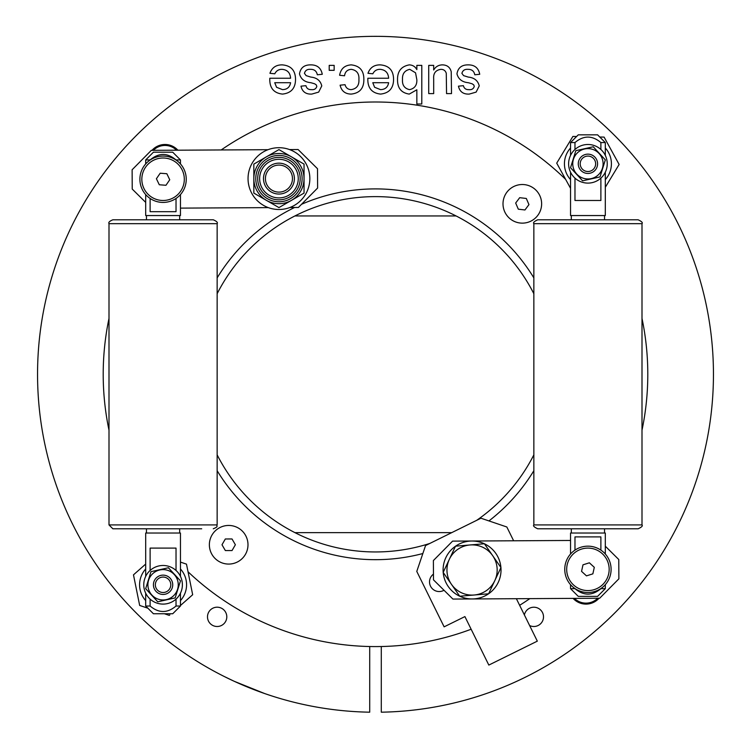 <?xml version="1.0" encoding="UTF-8"?>
<svg xmlns="http://www.w3.org/2000/svg" width="751" height="751" viewBox="0 0 751 751"><rect width="100%" height="100%" fill="white"/><g stroke="black" fill="none" stroke-linecap="round" stroke-linejoin="round"><path stroke-width="1.13" d="M529.605 625.527A9.66 9.66 0 0 0 543.508 616.853A9.66 9.66 0 0 0 524.386 614.938M226.802 616.853A9.66 9.66 0 0 0 217.142 607.193A9.66 9.66 0 0 0 207.492 616.853A9.66 9.66 0 0 0 217.142 626.503A9.66 9.66 0 0 0 226.802 616.853M223.329 676.05L234.218 681.298L264.728 693.577M153.326 150.331A16.419 16.419 0 0 1 176.56 150.2M647.794 374.289A272.294 272.294 0 0 0 642.002 318.424A272.294 272.294 0 0 1 642.002 430.163A272.294 272.294 0 0 0 647.794 374.289M565.644 179.386A272.294 272.294 0 0 0 221.179 149.956A272.294 272.294 0 0 1 565.644 179.386M108.998 318.424A272.294 272.294 0 0 0 108.998 430.163A272.294 272.294 0 0 1 108.998 318.424M188.022 571.764A272.294 272.294 0 0 0 369.708 646.527L369.708 712.192A337.95 337.95 0 0 1 37.55 374.289A337.95 337.95 0 0 1 375.5 36.339A337.95 337.95 0 0 1 713.45 374.289A337.95 337.95 0 0 1 381.292 712.192L381.292 646.527A272.294 272.294 0 0 0 471.14 629.235A272.294 272.294 0 0 1 188.022 571.764M260.372 692.028L234.218 681.298M519.636 605.306A272.294 272.294 0 0 0 529.821 598.631A272.294 272.294 0 0 1 519.636 605.306M388.624 78.245C388.286 72.828 385.479 69.862 380.184 69.336C376.777 69.27 374.327 70.763 372.834 73.795L367.981 73.298C370.027 67.609 374.12 64.802 380.269 64.877C388.999 65.562 393.43 70.35 393.571 79.249C393.543 88.196 389.196 93.143 380.532 94.091C372.074 93.124 367.83 88.271 367.821 79.522L367.849 78.245L388.624 78.245M597.674 598.256A16.419 16.419 0 0 1 574.44 598.378M290.581 78.245C290.243 72.828 287.436 69.862 282.141 69.336C278.734 69.27 276.284 70.763 274.791 73.795L269.938 73.298C271.984 67.609 276.077 64.802 282.226 64.877C290.956 65.562 295.387 70.35 295.528 79.249C295.5 88.196 291.153 93.143 282.489 94.091C274.031 93.124 269.787 88.271 269.778 79.522L269.806 78.245L290.581 78.245M299.489 73.851C300.513 67.834 304.193 64.849 310.548 64.877C317.119 64.774 321.024 67.909 322.273 74.283L317.316 74.781C316.584 71.092 314.312 69.28 310.492 69.336C307.253 69.092 305.235 70.434 304.446 73.354L306.136 75.635L310.792 77.081C316.809 77.672 320.47 80.61 321.775 85.905L318.668 92.11L311.759 94.091C305.826 94.354 302.231 91.716 300.982 86.168L305.929 85.68C306.633 88.43 308.464 89.754 311.402 89.641C314.218 89.942 316.03 88.862 316.819 86.412L316.302 84.929L314.669 83.802L310.923 82.723C304.728 82.141 300.916 79.184 299.489 73.851M329.201 70.322L329.201 65.375L334.157 65.375L334.157 70.322L329.201 70.322M358.912 79.512C359.316 73.654 356.8 70.265 351.365 69.336C347.375 69.599 345.103 71.749 344.549 75.776L339.602 75.278C340.776 68.763 344.643 65.299 351.186 64.877C359.682 65.769 363.906 70.603 363.86 79.381C363.972 88.242 359.757 93.143 351.196 94.091C345.16 93.997 341.461 91.021 340.1 85.182L345.047 84.685C345.882 87.839 347.929 89.491 351.168 89.641C356.669 88.768 359.25 85.389 358.912 79.512M409.286 64.877C412.675 65.018 415.19 66.595 416.843 69.608L416.843 65.375L421.799 65.375L421.799 103.995L416.843 103.995L416.843 89.782L409.267 94.091C401.4 92.927 397.495 88.196 397.532 79.906C397.335 71.364 401.25 66.351 409.286 64.877M428.727 93.603L428.727 65.375L433.684 65.375L433.684 69.984C435.627 66.708 438.49 64.999 442.264 64.877C447.07 64.924 450.056 67.214 451.229 71.758L451.511 93.603L446.554 93.603L446.272 73.298C445.474 70.688 443.691 69.364 440.931 69.336C435.664 70.096 433.252 73.241 433.684 78.771L433.684 93.603L428.727 93.603M456.955 73.851C457.979 67.834 461.658 64.849 468.014 64.877C474.576 64.774 478.49 67.909 479.729 74.283L474.782 74.781C474.05 71.092 471.778 69.28 467.957 69.336C464.709 69.092 462.691 70.434 461.903 73.354L463.602 75.635L468.248 77.081C474.266 77.672 477.927 80.61 479.241 85.905L476.134 92.11L469.225 94.091C463.292 94.354 459.696 91.716 458.439 86.168L463.395 85.68C464.099 88.43 465.92 89.754 468.859 89.641C471.684 89.942 473.487 88.862 474.285 86.412L473.768 84.929L472.135 83.802L468.389 82.723C462.194 82.141 458.382 79.184 456.955 73.851M282.507 89.641C287.126 89.491 289.82 87.182 290.581 82.704L274.735 82.704L276.556 87.266L282.507 89.641M380.55 89.641C385.169 89.491 387.863 87.182 388.624 82.704L372.778 82.704L374.599 87.266L380.55 89.641M409.567 89.641C414.665 88.524 417.087 85.201 416.843 79.69L415.538 72.8L409.764 69.336C404.611 70.5 402.179 73.889 402.489 79.512C402.104 85.098 404.46 88.477 409.567 89.641M433.458 574.121A9.66 9.66 0 0 0 430.52 586.174A9.66 9.66 0 0 0 444.01 590.258M513.637 540.786L506.831 526.986L480.969 518.218L425.554 545.555L416.777 571.427L444.123 626.841L464.907 616.59L488.826 665.076L537.322 641.147L516.378 598.707M459.725 596.219L443.174 572.422L449.342 559.298L455.51 546.184L484.395 543.752L500.945 567.559L488.61 593.788L459.725 596.219A28.97 28.97 0 0 1 443.193 572.45M469.957 544.973A25.102 25.102 0 0 1 494.778 580.673A25.102 25.102 0 0 1 451.445 584.316A25.102 25.102 0 0 1 469.957 544.973M505.001 212.373A19.31 19.31 0 0 1 513.778 186.511A19.31 19.31 0 0 1 539.64 195.279A19.31 19.31 0 0 1 530.863 221.141A19.31 19.31 0 0 1 505.001 212.373M211.36 553.309A19.31 19.31 0 0 1 220.137 527.446A19.31 19.31 0 0 1 245.999 536.214A19.31 19.31 0 0 1 237.222 562.077A19.31 19.31 0 0 1 211.36 553.309M533.858 277.889A185.394 185.394 0 0 0 301.545 204.291M294.617 207.483A185.394 185.394 0 0 0 217.142 277.889M217.142 470.699A185.394 185.394 0 0 0 422.841 553.534M488.948 520.922A185.394 185.394 0 0 0 533.858 470.699M429.835 543.442A177.668 177.668 0 0 1 217.142 454.843M217.142 293.735A177.668 177.668 0 0 1 533.858 293.735M533.858 454.843A177.668 177.668 0 0 1 476.688 520.33M580.204 163.802A7.726 7.726 0 0 0 587.93 171.519A7.726 7.726 0 0 0 595.646 163.802A7.726 7.726 0 0 0 587.93 156.077A7.726 7.726 0 0 0 580.204 163.802M597.58 163.802A9.66 9.66 0 0 1 587.93 173.453A9.66 9.66 0 0 1 578.27 163.802A9.66 9.66 0 0 1 587.93 154.143A9.66 9.66 0 0 1 597.58 163.802M605.306 147.994A23.497 23.497 0 0 1 605.306 179.602M570.544 179.602A23.497 23.497 0 0 1 570.544 147.994M570.544 188.313L556.716 163.136L572.891 136.438L576.59 136.513M599.758 137.011L604.104 137.104L619.134 164.46L605.306 187.281M289.501 187.037A13.518 13.518 0 0 0 287.38 168.036A13.518 13.518 0 0 0 268.379 170.158A13.518 13.518 0 0 0 270.501 189.158A13.518 13.518 0 0 0 289.501 187.037M266.868 168.956A15.452 15.452 0 0 1 288.581 166.534A15.452 15.452 0 0 1 291.012 188.248A15.452 15.452 0 0 1 269.299 190.67A15.452 15.452 0 0 1 266.868 168.956M283.671 148.069L284.779 148.257M274.218 209.135L273.101 208.938M161.381 577.247A7.726 7.726 0 0 0 155.541 586.484A7.726 7.726 0 0 0 164.769 592.323A7.726 7.726 0 0 0 170.608 583.095A7.726 7.726 0 0 0 161.381 577.247M165.192 594.21A9.66 9.66 0 0 1 153.655 586.907A9.66 9.66 0 0 1 160.958 575.369A9.66 9.66 0 0 1 172.495 582.673A9.66 9.66 0 0 1 165.192 594.21M145.694 600.593A23.497 23.497 0 0 1 145.694 568.976M147.863 608.197L139.667 605.447L133.481 574.844L145.694 564.067M169.829 614.881L169.266 615.388L164.403 613.755M180.456 562.105L186.483 564.132L192.669 594.726L180.456 605.503M180.456 568.976A23.497 23.497 0 0 1 180.456 600.593M600.884 588.549L600.884 588.653C592.22 595.928 583.583 595.928 574.975 588.653L570.544 588.653L578.27 596.378L597.58 596.378L605.306 588.653L605.306 584.663M600.884 588.653L605.306 588.653M605.306 554.013L605.306 533.032L570.544 533.032L570.544 554.013M570.544 588.653L570.544 584.663M574.975 550.126L574.975 536.899L600.884 536.899L600.884 550.126M604.536 533.032L604.536 528.788M571.314 533.032L571.314 528.788M604.536 219.799L604.536 215.556M571.314 219.799L571.314 215.556M570.544 172.214L570.544 215.556L605.306 215.556L605.306 172.214M605.306 155.382L605.306 142.559L600.884 142.559L600.884 149.477M600.884 178.118L600.884 200.489L574.975 200.489L574.975 178.118M574.975 149.477L574.975 142.559C583.583 135.274 592.22 135.274 600.884 142.559M570.544 155.382L570.544 142.559L574.975 142.559M570.544 142.559L578.27 134.833L597.58 134.833L605.306 142.559M537.716 219.799L638.134 219.799C641.692 221.432 642.978 222.728 642.002 223.667L533.858 223.667C532.872 222.728 534.158 221.432 537.716 219.799M590.389 528.788L537.716 528.788C534.121 527.099 532.835 525.813 533.858 524.921L642.002 524.921C642.978 525.86 641.692 527.146 638.134 528.788L590.389 528.788M570.544 540.467L452.59 541.124L433.383 560.546L433.487 579.856L452.909 599.063L599.673 598.237L618.88 578.824L618.768 559.514L605.306 546.193M268.023 149.693L151.326 150.341L132.12 169.764L132.232 189.074L145.694 202.385M289.529 149.571L298.091 149.524L317.513 168.731L317.617 188.041L298.41 207.454L289.858 207.501M180.456 208.121L268.351 207.623M150.116 160.029L150.116 159.935C158.78 152.66 167.417 152.66 176.025 159.935L180.456 159.935L172.73 152.209L153.42 152.209L145.694 159.935L145.694 163.915M150.116 159.935L145.694 159.935M145.694 194.575L145.694 215.556L180.456 215.556L180.456 194.575M180.456 159.935L180.456 163.915M176.025 198.461L176.025 211.688L150.116 211.688L150.116 198.461M146.464 215.556L146.464 219.799M179.686 215.556L179.686 219.799M146.464 528.788L146.464 533.032M179.686 528.788L179.686 533.032M180.456 576.374L180.456 533.032L145.694 533.032L145.694 576.374M145.694 593.206L145.694 606.029L150.116 606.029L150.116 599.11M150.116 570.469L150.116 548.099L176.025 548.099L176.025 570.469M176.025 599.11L176.025 606.029C167.417 613.314 158.78 613.314 150.116 606.029M180.456 593.206L180.456 606.029L176.025 606.029M180.456 606.029L172.73 613.755L153.42 613.755L145.694 606.029M201.7 528.788L112.866 528.788L108.998 524.921L217.142 524.921C215.988 526.244 219.367 526.244 213.284 528.788M160.611 219.799L213.284 219.799C216.72 221.282 218.006 222.568 217.142 223.667L108.998 223.667C108.247 222.437 109.543 221.141 112.866 219.799L160.611 219.799M514.707 186.079A19.31 19.31 0 0 0 504.569 211.444A19.31 19.31 0 0 0 529.934 221.573A19.31 19.31 0 0 0 540.063 196.208A19.31 19.31 0 0 0 514.707 186.079M528.957 204.61L526.32 198.471L519.683 197.682L515.674 203.033L518.312 209.182L524.958 209.97L528.957 204.61M177.884 150.2A17.376 17.376 0 0 0 151.993 150.341M573.116 598.387A17.376 17.376 0 0 0 599.007 598.247M218.992 528.056A19.31 19.31 0 0 0 211.97 554.445A19.31 19.31 0 0 0 238.367 561.466A19.31 19.31 0 0 0 245.389 535.078A19.31 19.31 0 0 0 218.992 528.056M235.373 544.747L232.012 538.965L225.328 538.974L221.996 544.775L225.347 550.558L232.04 550.549L235.373 544.747M248.046 178.597A30.894 30.894 0 0 0 278.94 209.501A30.894 30.894 0 0 0 309.844 178.597A30.894 30.894 0 0 0 278.94 147.703A30.894 30.894 0 0 0 248.046 178.597M302.118 178.597A23.178 23.178 0 0 1 278.94 201.775A23.178 23.178 0 0 1 255.772 178.597A23.178 23.178 0 0 1 278.94 155.429A23.178 23.178 0 0 1 302.118 178.597A23.178 23.178 0 0 0 278.94 155.429A23.178 23.178 0 0 0 255.772 178.597M259.63 178.597A19.31 19.31 0 0 1 278.94 159.287A19.31 19.31 0 0 1 298.25 178.597A19.31 19.31 0 0 1 278.94 197.907A19.31 19.31 0 0 1 259.63 178.597M266.389 156.856A25.102 25.102 0 0 0 266.389 200.339A25.102 25.102 0 0 0 304.042 178.597A25.102 25.102 0 0 0 266.389 156.856L253.838 164.103L253.838 193.091L278.94 207.586L304.042 193.091L304.042 164.103L278.94 149.609L266.389 156.856M500.926 567.596A28.97 28.97 0 0 1 488.629 593.75M488.563 593.788A28.97 28.97 0 0 1 459.762 596.219M443.193 572.375A28.97 28.97 0 0 1 455.491 546.221M455.557 546.184A28.97 28.97 0 0 1 484.357 543.762M484.423 543.79A28.97 28.97 0 0 1 500.917 567.521M143.92 188.426A21.244 21.244 0 0 1 153.899 160.085A21.244 21.244 0 0 1 182.23 170.073A21.244 21.244 0 0 1 172.251 198.405A21.244 21.244 0 0 1 143.92 188.426M142.174 189.261A23.178 23.178 0 0 1 153.063 158.348A23.178 23.178 0 0 1 183.976 169.238A23.178 23.178 0 0 1 173.087 200.151A23.178 23.178 0 0 1 142.174 189.261M160.188 173.218L166.853 173.725L169.745 179.761L165.962 185.281L159.296 184.765L156.405 178.738L160.188 173.218M573.567 584.991A21.244 21.244 0 0 1 572.271 554.98A21.244 21.244 0 0 1 602.283 553.684A21.244 21.244 0 0 1 603.579 583.696A21.244 21.244 0 0 1 573.567 584.991M572.262 586.418A23.178 23.178 0 0 1 570.844 553.675A23.178 23.178 0 0 1 603.588 552.257A23.178 23.178 0 0 1 605.006 585.001A23.178 23.178 0 0 1 572.262 586.418M582.992 564.818L589.375 562.809L594.304 567.334L592.858 573.858L586.475 575.867L581.546 571.351L582.992 564.818M177.884 581.452A15.18 15.18 0 0 0 159.747 569.981A15.18 15.18 0 0 0 148.266 588.117A15.18 15.18 0 0 0 166.403 599.598A15.18 15.18 0 0 0 177.884 581.452M175.171 597.899L180.475 580.87L168.384 567.756L150.979 571.671L145.666 588.7L157.766 601.814L175.171 597.899M165.718 565.663A19.31 19.31 0 0 1 182.202 587.432A19.31 19.31 0 0 1 160.423 603.917A19.31 19.31 0 0 1 143.948 582.138A19.31 19.31 0 0 1 165.718 565.663M590.577 144.671A19.31 19.31 0 0 1 607.052 166.45A19.31 19.31 0 0 1 585.282 182.925A19.31 19.31 0 0 1 568.798 161.155A19.31 19.31 0 0 1 590.577 144.671M602.734 160.47A15.18 15.18 0 0 0 584.597 148.989A15.18 15.18 0 0 0 573.116 167.126A15.18 15.18 0 0 0 591.253 178.607A15.18 15.18 0 0 0 602.734 160.47M600.021 176.917L605.334 159.888L593.234 146.764L575.829 150.679L570.525 167.717L582.616 180.831L600.021 176.917M257.696 178.597A21.244 21.244 0 0 0 278.94 199.841A21.244 21.244 0 0 0 300.184 178.597A21.244 21.244 0 0 0 278.94 157.353A21.244 21.244 0 0 0 257.696 178.597M533.858 223.667L533.858 524.921M642.002 223.667L642.002 524.921M217.142 524.921L217.142 223.667M108.998 524.921L108.998 223.667M451.717 532.647L294.946 532.647M294.946 215.941L456.054 215.941"/></g></svg>
